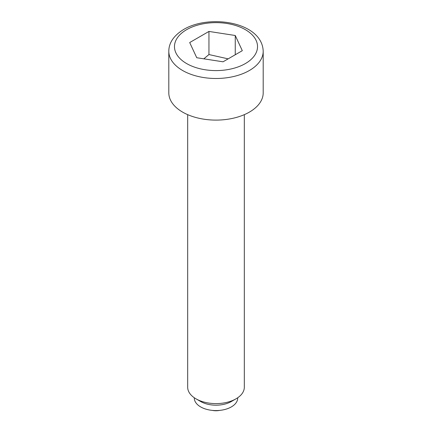 <?xml version="1.0" encoding="UTF-8"?>
<svg xmlns="http://www.w3.org/2000/svg" width="432" height="432" viewBox="0 0 432 432"><rect width="100%" height="100%" fill="white"/><g stroke="black" fill="none" stroke-linecap="round" stroke-linejoin="round"><path stroke-width="0.65" d="M195.977 398.817L200.648 401.512A21.708 12.533 180 0 0 231.352 401.512L236.023 398.817A28.318 16.346 180 0 1 195.977 398.817A28.318 16.346 180 0 1 187.682 387.256L187.682 114.653M237.708 397.753L237.708 398.045A21.708 12.533 180 0 1 231.352 406.906A21.708 12.533 180 0 1 207.695 409.622A21.708 12.533 180 0 1 194.292 398.045L194.292 397.753M244.318 114.653L244.318 387.256A28.318 16.346 180 0 1 236.023 398.817L231.352 401.512M263.196 92.858A47.196 27.248 180 0 1 249.372 112.126A47.196 27.248 180 0 1 197.937 118.028A47.196 27.248 180 0 1 168.804 92.858L168.804 51.241A47.196 27.248 180 0 0 197.937 76.415A47.196 27.248 180 0 0 249.372 70.508A47.196 27.248 180 0 0 263.196 51.241L263.196 92.858M235.256 35.5L242.303 50.684L223.047 61.803L196.744 57.731L189.697 42.547L208.953 31.433L235.256 35.5L235.256 54.756M228.15 58.855L208.953 54.551L203.828 58.828M208.953 54.551L208.953 31.433M245.365 63.569A41.531 23.976 0 0 0 245.365 29.662A41.531 23.976 0 0 0 186.635 29.662A41.531 23.976 0 0 0 186.635 63.569A41.531 23.976 0 0 0 245.365 63.569M212.344 410.4A18.878 18.878 0 0 0 219.656 410.4M168.804 51.241C168.858 42.746 173.858 35.462 183.8 29.381C210.206 13.792 262.251 22.205 263.196 51.241"/></g></svg>
